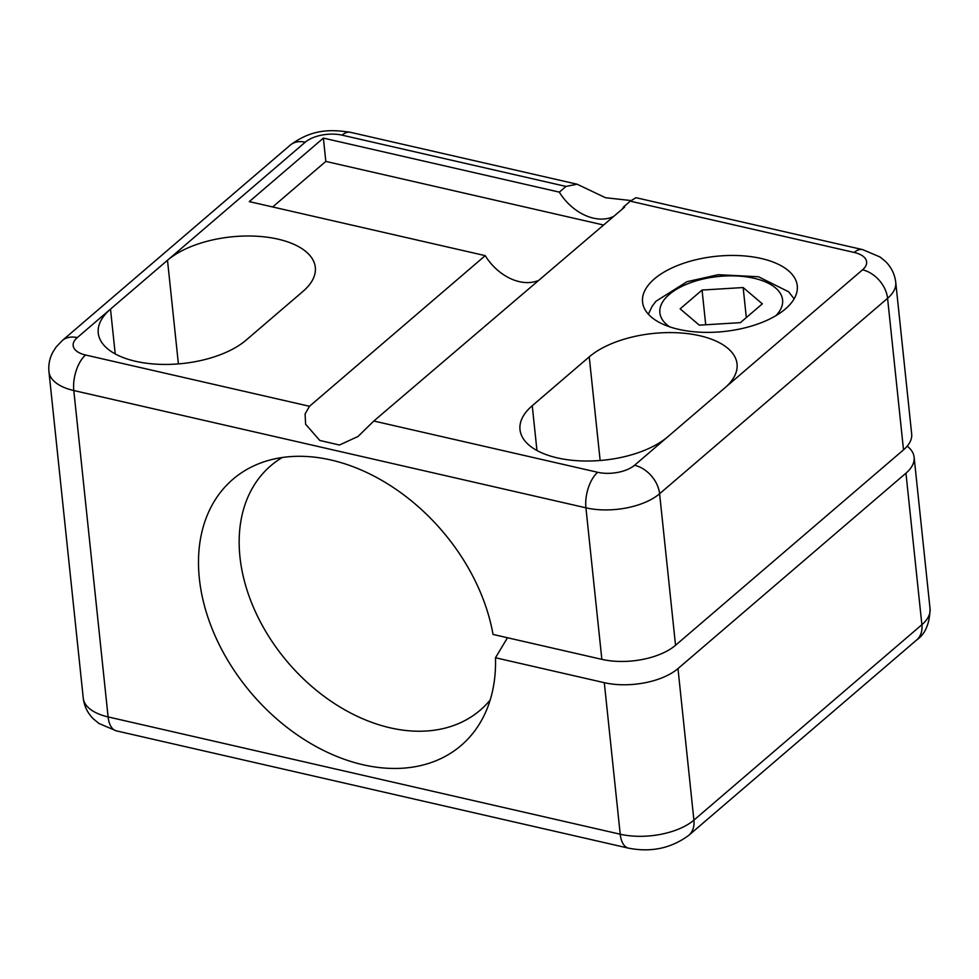 <?xml version="1.0" encoding="UTF-8"?>
<svg xmlns="http://www.w3.org/2000/svg" width="979" height="979" viewBox="0 0 979 979"><rect width="100%" height="100%" fill="white"/><g stroke="black" fill="none" stroke-linecap="round" stroke-linejoin="round"><path stroke-width="1.47" d="M115.216 353.921L110.505 309.119A80.474 39.111 -6 0 0 98.255 333.056A80.474 39.111 -6 0 0 158.011 364.261A80.474 39.111 -6 0 0 246.059 340.166L303.062 291.314A80.474 39.111 -6 0 0 315.311 267.377A80.474 39.111 -6 0 0 255.556 236.172A80.474 39.111 -6 0 0 167.495 260.267L77.255 337.62A26.825 13.033 -6 0 0 85.601 355.01L309.499 406.285L305.093 413.958L305.619 424.225L319.766 440.44L339.444 445.017L358.02 436.475L373.819 421.019L624.626 207.083L623.647 206.863L630.292 201.16L635.995 197.709L862.634 249.608A26.825 13.498 102.9 0 0 854.19 252.447L630.292 201.16M309.499 406.285L485.229 255.641A44.704 31.94 49.4 0 0 537.275 280.9M631.027 200.548L605.524 197.734L577.145 184.223L565.972 186.426L342.075 135.151A26.825 13.498 -77.1 0 1 350.519 132.324C330.315 129.24 311.811 129.093 290.225 145.137L62.252 340.57L56.048 347.129L52.744 352.342C49.562 358.412 48.301 364.873 48.95 371.714L83.252 698.1A53.649 26.078 -6 0 0 108.106 716.922L620.221 834.218L604.3 682.681A53.649 26.078 -6 0 0 677.982 668.596L693.903 820.133L921.888 624.712A53.649 26.078 -6 0 0 930.05 608.754C929.671 623.721 925.241 634.098 916.748 639.899A26.825 19.164 -130.6 0 0 921.888 624.712L905.954 473.175L677.982 668.596M603.676 225.048L325.823 161.413L323.376 138.1L559.315 192.129A44.704 31.94 -130.6 0 0 613.894 216.286M622.167 209.188A44.704 31.94 -130.6 0 0 623.647 206.863M559.315 192.129L565.972 186.426M905.954 473.175A53.649 26.078 -6 0 0 914.117 457.217A53.649 26.078 -6 0 0 907.203 446.155M604.3 682.681L495.472 657.753A401281.882 195033.822 -6 0 0 507.489 637.757M667.8 436.756A80.474 39.111 174 0 1 579.752 460.852A80.474 39.111 174 0 1 519.996 429.646A80.474 39.111 174 0 1 532.246 405.71L589.236 356.858A80.474 39.111 174 0 1 677.297 332.762A80.474 39.111 174 0 1 737.052 363.968A80.474 39.111 174 0 1 724.803 387.904L634.563 465.258A26.825 19.164 -130.6 0 1 659.601 493.746A53.649 26.078 174 0 1 585.919 507.82L73.804 390.535A53.649 26.078 174 0 1 48.95 371.714M743.159 287.545L702.065 290.053L680.136 308.85L699.287 325.163L740.381 322.654L762.323 303.845L743.159 287.545L746.316 317.563M705.712 324.759L702.065 290.053M323.376 138.1L249.29 201.613L485.229 255.641M490.173 700.034A160.935 114.984 49.4 0 1 480.261 710.13A160.935 114.984 49.4 0 1 288.205 662.783A160.935 114.984 49.4 0 1 270.767 465.759A160.935 114.984 49.4 0 1 282.27 457.499M495.472 657.753A175.314 125.251 49.4 0 1 482.782 718.096A175.314 125.251 49.4 0 1 251.921 693.891A175.314 125.251 49.4 0 1 263.29 462.051A175.314 125.251 49.4 0 1 493.024 634.441L601.852 659.356L585.919 507.82A26.825 13.498 -77.1 0 1 597.716 472.294A26.825 13.033 -6 0 0 634.563 465.258M862.634 249.608L880.06 256.987L885.677 261.638C891.404 267.377 894.769 274.279 895.748 282.356L911.669 433.905A53.649 26.078 174 0 1 903.507 449.851L675.534 645.283A53.649 26.078 174 0 1 601.852 659.356M325.823 161.413L272.676 206.961M678.594 329.336A77.782 37.802 -6 0 0 759.055 323.547A77.782 37.802 -6 0 0 797.273 285.782A77.782 37.802 -6 0 0 715.967 256.314A77.782 37.802 -6 0 0 642.554 302.046A77.782 37.802 -6 0 0 678.594 329.336M85.601 355.01A26.825 13.498 102.9 0 0 73.804 390.535L108.106 716.922A26.825 13.498 -77.1 0 0 116.366 730.86L98.94 723.481L93.323 718.831C87.596 713.091 84.231 706.177 83.252 698.1M373.819 421.019L597.716 472.294M342.075 135.151A26.825 13.033 -6 0 0 305.24 142.2A26.825 19.164 -130.6 0 0 290.225 145.137M77.255 337.62A26.825 19.164 -130.6 0 0 62.252 340.57M305.24 142.2L167.495 260.267L178.398 363.907M895.748 282.356A53.649 26.078 174 0 1 887.574 298.314A26.825 19.164 -130.6 0 0 862.536 269.825A26.825 13.033 -6 0 0 854.19 252.447M536.957 450.511L532.246 405.71M600.139 460.497L589.236 356.858M903.507 449.851L887.574 298.314L659.601 493.746L675.534 645.283M669.612 326.815A61.689 29.982 174 0 1 677.554 288.67A61.689 29.982 174 0 1 754.001 278.256A61.689 29.982 174 0 1 775.968 315.642M628.481 848.144A26.825 13.498 -77.1 0 1 620.221 834.218A53.649 26.078 -6 0 0 693.903 820.133A26.825 19.164 -130.6 0 1 688.775 835.32C671.251 848.303 651.157 852.574 628.481 848.144L116.366 730.86M724.803 387.904L862.536 269.825M350.519 132.324L577.145 184.223M794.128 298.852L788.646 291.803L758.492 276.751L718.268 274.695L686.989 281.695L655.93 301.275L652.149 306.305L648.355 314.173M916.748 639.899L688.775 835.32M914.117 457.217L930.05 608.754"/></g></svg>
